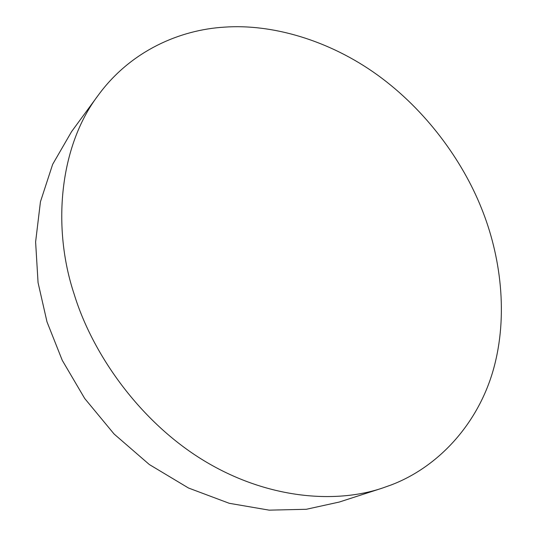 <?xml version="1.0" encoding="UTF-8"?>
<svg xmlns="http://www.w3.org/2000/svg" width="537" height="537" viewBox="0 0 537 537"><rect width="100%" height="100%" fill="white"/><g stroke="black" fill="none" stroke-linecap="round" stroke-linejoin="round"><path stroke-width="0.81" d="M481.367 207.994C500.551 255.182 508.727 315.313 493.315 369.818C477.87 424.23 438.205 467.062 391.225 484.938L382.156 488.16C335.021 503.995 266.694 498.886 203.563 460.431C140.439 422.015 92.753 354.897 74.22 294.363C51.894 227.52 59.379 146.259 98.237 95.25C131.008 50.377 180.533 29.763 224.298 27.152C271.789 23.715 329.053 40.033 377.578 75.073C426.096 110.199 462.424 160.637 481.367 207.994M382.156 488.16L339.283 502.041L306.291 509.291L269.171 510.15L229.252 503.297L188.507 488.019L149.333 464.532L114.099 434.024L84.705 398.494L62.258 360.327L46.994 321.858L38.06 282.637L35.61 241.932L40.443 201.771L52.66 164.335L71.596 131.599L98.237 95.25"/></g></svg>
